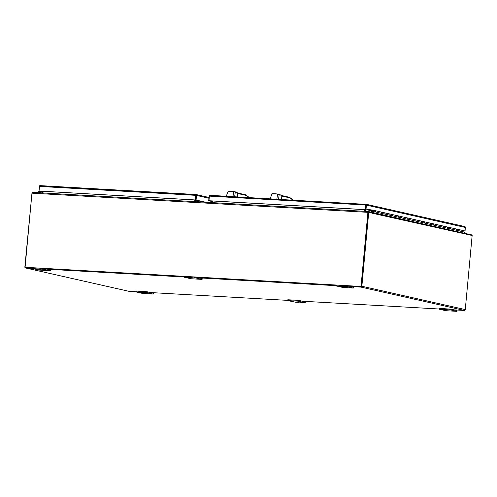 <?xml version="1.0" encoding="UTF-8"?>
<svg xmlns="http://www.w3.org/2000/svg" width="497" height="497" viewBox="0 0 497 497"><rect width="100%" height="100%" fill="white"/><g stroke="black" fill="none" stroke-linecap="round" stroke-linejoin="round"><path stroke-width="0.75" d="M196.066 200.036L195.259 199.943L195.688 195.333A0.907 0.416 -86.7 0 1 195.911 194.656L196.247 194.694A0.907 0.801 102.7 0 1 196.495 195.427L196.066 200.036L205.354 202.136M195.911 194.538L195.998 194.998L195.911 194.507L195.998 194.998L195.911 194.507L196.247 194.694L195.532 200.005L195.917 194.507L40.182 185.623M39.108 190.419L39.22 186.45A0.907 0.801 102.7 0 1 39.598 185.754L39.704 185.741A0.907 0.416 93.3 0 0 39.48 186.418L195.688 195.333M195.948 194.787L39.704 185.741M195.259 199.943L39.052 191.034L39.48 186.418M39.052 191.034L195.532 200.005L204.82 202.105M39.288 192.755L38.903 192.246A0.739 0.659 -77.3 0 0 39.232 192.451A0.739 0.659 102.7 0 0 40.058 191.699L39.319 192.066L39.431 191.382L42.58 192.271M39.157 191.053A0.739 0.659 102.7 0 0 39.232 192.451A0.739 0.659 -77.3 0 0 39.524 192.445L39.779 192.78M41.437 192.873L39.524 192.445M40.058 191.699L42.779 192.314M42.848 191.581L39.431 191.382M42.313 192.035L42.804 192.059M39.114 191.712L39.468 191.42L39.679 191.743L39.325 192.035L39.114 191.712M471.858 235.416A0.907 0.416 93.3 0 0 471.535 234.82L468.056 234.118M367.904 212.337L31.957 193.171L25.08 267.287L361.033 286.452L367.904 212.337A0.907 0.416 -86.7 0 1 368.37 211.529A0.907 0.416 -86.7 0 1 368.401 211.529L371.874 212.318L371.824 212.828M25.08 267.287L361.033 286.452M31.957 193.171A0.907 0.416 -86.7 0 1 32.423 192.364A0.907 0.416 -86.7 0 1 32.454 192.364L368.339 211.529M361.307 286.514L368.339 212.132M364.549 211.312L364.699 209.659M212.996 201.005L212.846 202.658M194.681 201.62L194.836 199.968M43.133 191.314L42.978 192.966M364.978 209.672L364.829 211.324L364.978 209.672M194.961 201.633L195.11 199.98M365.773 204.801L365.506 209.038L371.334 209.927L371.296 210.312L368.526 210.156L368.445 209.703M365.823 204.23L365.444 209.697L208.703 200.757L209.131 196.147A0.907 0.801 102.7 0 1 209.51 195.445L209.622 195.433A0.907 0.416 93.3 0 0 209.392 196.116L208.964 200.726L212.772 201.583M365.873 205.087L365.823 204.205A0.907 0.801 102.7 0 1 365.829 204.205L366.159 204.385A0.907 0.801 102.7 0 1 366.407 205.118L366.041 209.069L369.321 209.809M365.444 209.697L365.599 205.025A0.907 0.416 -86.7 0 1 365.829 204.348L209.622 195.433M365.86 204.484L210.094 195.315M465.006 231.416L465.372 227.471A0.907 0.801 -77.3 0 0 465.124 226.738L464.515 226.489L465.124 226.738M365.506 209.038L366.041 209.069M208.964 200.726L365.171 209.635M212.766 201.676L208.703 200.757M377.763 211.268A0.739 0.659 102.7 0 1 378.087 212.573L375.198 211.921A0.739 0.659 -77.3 0 0 374.974 210.629A0.739 0.659 102.7 0 1 375.198 211.921L372.315 211.268A0.739 0.659 -77.3 0 0 372.085 209.976A0.739 0.659 -77.3 0 0 371.265 210.66L371.464 210.672M383.541 212.567A0.739 0.659 102.7 0 1 383.864 213.878L380.975 213.225A0.739 0.659 -77.3 0 0 380.745 211.933A0.739 0.659 102.7 0 1 380.975 213.225L378.087 212.573A0.739 0.659 102.7 0 0 377.857 211.281L372.085 209.976M389.313 213.872A0.739 0.659 102.7 0 1 389.642 215.182L386.753 214.53A0.739 0.659 -77.3 0 0 386.523 213.238A0.739 0.659 102.7 0 1 386.753 214.53L383.864 213.878A0.739 0.659 102.7 0 0 383.634 212.586L377.857 211.281M395.09 215.176A0.739 0.659 102.7 0 1 395.413 216.487L392.524 215.835A0.739 0.659 -77.3 0 0 392.295 214.542A0.739 0.659 102.7 0 1 392.524 215.835L389.642 215.182A0.739 0.659 102.7 0 0 389.412 213.89L383.634 212.586M400.868 216.481A0.739 0.659 102.7 0 1 401.191 217.792L398.302 217.139A0.739 0.659 -77.3 0 0 398.072 215.841A0.739 0.659 102.7 0 1 398.302 217.139L395.413 216.487A0.739 0.659 102.7 0 0 395.183 215.195L389.412 213.89M406.639 217.785A0.739 0.659 102.7 0 1 406.962 219.096L404.08 218.444A0.739 0.659 -77.3 0 0 403.85 217.146A0.739 0.659 102.7 0 1 404.08 218.444L401.191 217.792A0.739 0.659 102.7 0 0 400.961 216.493L395.183 215.195M412.417 219.09A0.739 0.659 102.7 0 1 412.74 220.401L409.851 219.749A0.739 0.659 -77.3 0 0 409.621 218.45A0.739 0.659 102.7 0 1 409.851 219.749L406.962 219.096A0.739 0.659 102.7 0 0 406.739 217.798L400.961 216.493M418.194 220.395A0.739 0.659 102.7 0 1 418.517 221.705L415.629 221.053A0.739 0.659 -77.3 0 0 415.399 219.755A0.739 0.659 102.7 0 1 415.629 221.053L412.74 220.401A0.739 0.659 102.7 0 0 412.51 219.102L406.739 217.798M423.966 221.699A0.739 0.659 102.7 0 1 424.289 223.004L421.406 222.352A0.739 0.659 -77.3 0 0 421.176 221.059A0.739 0.659 102.7 0 1 421.406 222.352L418.517 221.705A0.739 0.659 102.7 0 0 418.288 220.407L412.51 219.102M429.743 223.004A0.739 0.659 102.7 0 1 430.067 224.309L427.178 223.656A0.739 0.659 -77.3 0 0 426.948 222.364A0.739 0.659 102.7 0 1 427.178 223.656L424.289 223.004A0.739 0.659 102.7 0 0 424.059 221.712L418.288 220.407M435.515 224.309A0.739 0.659 102.7 0 1 435.844 225.613L432.955 224.961A0.739 0.659 -77.3 0 0 432.725 223.669A0.739 0.659 102.7 0 1 432.955 224.961L430.067 224.309A0.739 0.659 102.7 0 0 429.837 223.016L424.059 221.712M441.293 225.613A0.739 0.659 102.7 0 1 441.616 226.918L438.727 226.265A0.739 0.659 -77.3 0 0 438.503 224.973A0.739 0.659 102.7 0 1 438.727 226.265L435.844 225.613A0.739 0.659 102.7 0 0 435.614 224.321L429.837 223.016M447.07 226.918A0.739 0.659 102.7 0 1 447.393 228.222L444.504 227.57A0.739 0.659 -77.3 0 0 444.275 226.278A0.739 0.659 102.7 0 1 444.504 227.57L441.616 226.918A0.739 0.659 102.7 0 0 441.386 225.626L435.614 224.321M452.842 228.222A0.739 0.659 102.7 0 1 453.171 229.527L450.282 228.875A0.739 0.659 -77.3 0 0 450.052 227.583A0.739 0.659 102.7 0 1 450.282 228.875L447.393 228.222A0.739 0.659 102.7 0 0 447.163 226.93L441.386 225.626M458.619 229.527A0.739 0.659 102.7 0 1 458.942 230.832L456.053 230.179A0.739 0.659 -77.3 0 0 455.824 228.887A0.739 0.659 102.7 0 1 456.053 230.179L453.171 229.527A0.739 0.659 102.7 0 0 452.941 228.235L447.163 226.93M463.726 233.093L464.72 232.136L461.831 231.484A0.739 0.659 -77.3 0 0 461.601 230.192A0.739 0.659 102.7 0 1 461.831 231.484L458.942 230.832A0.739 0.659 102.7 0 0 458.712 229.539L452.941 228.235M372.315 211.268L371.352 212.2M371.98 211.088L370.93 212.101M464.72 232.136A0.739 0.659 -77.3 0 0 464.397 230.832M371.713 210.007L371.334 209.927M385.771 213.182L386.43 213.219A0.739 0.659 102.7 0 1 386.523 213.238M414.647 219.705L415.306 219.742A0.739 0.659 102.7 0 1 415.399 219.755M426.202 222.314L426.855 222.352A0.739 0.659 102.7 0 1 426.948 222.364M443.529 226.228L444.181 226.265A0.739 0.659 102.7 0 1 444.275 226.278M461.508 230.179A0.739 0.659 102.7 0 1 461.601 230.192L458.712 229.539M371.787 211.082L372.241 210.79L372.004 210.306M372.241 210.79L371.787 210.281L371.75 211.076M372.166 210.771L371.93 211.088M212.828 200.993L212.716 202.173A0.379 0.335 102.7 0 1 212.343 202.534L195.756 201.583A0.379 0.335 102.7 0 1 195.451 201.192L195.563 200.011M195.837 200.074L195.725 201.254A0.379 0.335 -77.3 0 0 195.874 201.596A0.379 0.335 102.7 0 1 195.725 201.254L195.837 200.074M196.47 200.216L196.085 201.335A0.379 0.335 -77.3 0 0 196.166 201.608A0.379 0.335 102.7 0 1 196.085 201.335L195.451 201.192M282.134 195.663L279.19 194.588L278.531 199.216M281.37 199.384L281.209 195.924L281.656 195.526L289.372 197.272L289.807 197.862L289.447 197.284L281.594 195.507M292.87 200.036L289.807 197.862L281.209 195.924L281.656 195.526M272.368 193.731L277.413 193.979L279.19 194.575L277.55 194.234L276.866 199.123M270.144 198.738L271.871 194.24M271.977 193.967C271.393 193.544 273.213 193.55 277.425 193.979L271.977 193.979M282.141 195.688L278.941 194.228L277.55 194.234M238.243 193.159L235.298 192.078L234.64 196.713M237.479 196.88L237.317 193.42L237.765 193.022L245.481 194.768L245.916 195.358L245.555 194.781L237.703 193.004M248.985 197.533L245.916 195.358L237.317 193.42L237.765 193.022M228.477 191.227L233.522 191.475L235.298 192.078M226.253 196.234L227.986 191.736M235.298 192.072L233.658 191.73L232.975 196.619M238.249 193.184L235.05 191.724L228.086 191.469C227.502 191.041 229.322 191.047 233.534 191.475L233.658 191.73M301.592 302.369L303.462 302.511L301.592 302.369M149.939 293.715L151.802 293.857L149.939 293.715M341.551 286.427L344.16 286.626L341.551 286.427M38.238 269.125L40.847 269.324L38.238 269.125M189.891 277.78L192.507 277.978L189.891 277.78M453.252 311.016L455.115 311.159L453.252 311.016M299.07 301.281L299.144 300.492L305.282 301.878L305.338 302.716L298.063 301.996L297.312 302.014L298.498 302.325L295.566 302.207L287.838 300.635L297.479 301.095L305.208 302.667M439.385 309.022L302.3 301.201M439.367 309.24L439.435 308.451L440.081 308.438L450.804 309.14L456.942 310.532L456.998 311.364L450.729 309.929L439.497 309.289L445.629 310.675L456.998 311.364M468.429 234.951A0.907 0.801 -77.3 0 0 467.82 234.019L371.868 212.349A0.907 0.801 102.7 0 1 372.408 213.269L472.15 235.485L465.273 309.594A0.907 0.801 102.7 0 1 464.391 310.451L453.96 309.855M347.496 286.614L353.118 288.067L342.396 287.359L336.127 285.924L347.496 286.614L347.571 285.831L350.553 286.502L360.984 287.098L464.391 310.451M350.553 286.502L353.702 287.216L353.634 288.005M353.765 288.055L353.702 287.216M202.105 279.401L190.742 278.711L184.474 277.276L195.837 277.966L202.105 279.401L202.18 278.612L198.893 277.848L336.152 285.682M44.177 269.312L49.806 270.759L39.083 270.057L32.814 268.622L44.177 269.312L44.252 268.523L47.234 269.2L184.493 277.028M47.234 269.2L50.39 269.908L50.315 270.697M50.446 270.747L50.39 269.908M32.001 192.917L24.85 267.013A0.907 0.801 -77.3 0 0 25.571 267.964L32.839 268.38M136.066 291.72L128.978 291.317A0.907 0.801 102.7 0 1 128.748 291.267M136.694 291.925L136.762 291.136L136.122 291.149L136.048 291.938L147.416 292.627L153.039 294.075L142.316 293.373L136.048 291.938M136.762 291.136L145.894 291.658L145.82 292.447M147.416 292.627L147.485 291.838L145.894 291.658M147.485 291.838L153.623 293.224L153.548 294.013M287.726 300.374L150.641 292.553M288.347 300.573L288.422 299.79L287.782 299.803L287.707 300.586M288.422 299.79L297.548 300.306L297.479 301.095M299.144 300.492L297.548 300.306M465.273 309.594L361.866 286.241A0.907 0.801 102.7 0 1 360.984 287.098M361.866 286.241L368.743 212.132L368.209 212.101L361.331 286.21M361.033 286.496L25.583 267.361M372.408 213.269L368.743 212.132M42.723 192.948L42.879 191.295M365.575 209.051L365.363 211.355M195.837 277.966L195.911 277.177L198.893 277.848M195.911 277.177L194.315 276.997L194.24 277.78M185.114 277.264L185.188 276.475L194.315 276.997M185.188 276.475L184.549 276.487L184.474 277.276M44.252 268.523L42.655 268.343L42.587 269.132M33.461 268.61L33.529 267.821L42.655 268.343M33.529 267.821L32.889 267.833L32.814 268.622M347.571 285.831L345.974 285.645L345.9 286.434M336.773 285.912L336.848 285.129L345.974 285.645M336.848 285.129L336.202 285.141L336.127 285.924M153.679 294.062L153.623 293.224M305.338 302.716L305.282 301.878M196.495 195.427L208.939 198.235M209.392 196.116L365.599 205.025M366.407 205.118L465.372 227.471M368.544 210.156L371.464 210.815L368.526 210.156M128.978 291.317L25.571 267.964M440.007 309.227L440.081 308.438M449.133 309.749L449.207 308.96M450.729 309.929L450.804 309.14M456.867 311.315L456.942 310.532M202.049 278.562L201.975 279.351M209.013 197.458L195.998 194.52M39.468 191.42L42.481 192.097M368.37 211.529L32.423 192.364M464.664 226.514L365.91 204.211M464.49 230.844L461.601 230.192M289.552 197.321L293.249 200.061M245.661 194.818L249.357 197.557M25.453 267.945L128.86 291.298"/></g></svg>
